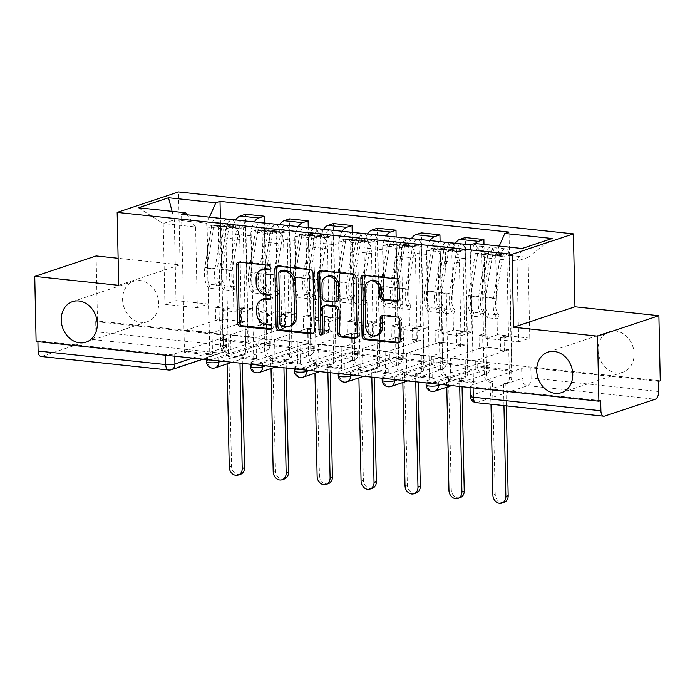 <?xml version="1.0" encoding="UTF-8"?>
<svg xmlns="http://www.w3.org/2000/svg" width="695" height="695" viewBox="0 0 695 695"><rect width="100%" height="100%" fill="white"/><g stroke="black" fill="none" stroke-linecap="round" stroke-linejoin="round"><path stroke-width="0.52" stroke-dasharray="3.48 2.61" d="M269.929 269.121L270.268 269.165A2.294 1.894 -108.4 0 0 270.173 264.665L240.8 261.546A3.275 2.702 -108.4 0 0 239.827 261.65A3.275 2.702 -108.4 0 0 239.002 262.145L240.8 261.546M271.18 328.831L271.519 328.865A2.294 1.894 -108.4 0 0 271.424 324.374L267.618 323.966L265.829 324.565M270.555 298.98L270.894 299.015A2.294 1.894 -108.4 0 0 270.798 294.515L266.993 294.115L265.212 294.715M598.056 350.028A21.363 17.627 -108.4 0 0 622.833 372.207A21.363 17.627 -108.4 0 0 634.109 353.859A21.363 17.627 -108.4 0 0 609.333 331.68A21.363 17.627 -108.4 0 0 598.056 350.028M122.598 299.554A21.363 17.627 -108.4 0 0 147.375 321.724A21.363 17.627 -108.4 0 0 158.651 303.376A21.363 17.627 -108.4 0 0 133.866 281.197A21.363 17.627 -108.4 0 0 122.598 299.554M488.976 364.953L438.354 381.824A6.672 1.329 178.8 0 1 430.874 382.537A6.672 1.329 178.8 0 1 426.052 381.364A6.672 1.329 178.8 0 1 427.086 380.625L477.708 363.754A6.672 1.329 178.8 0 1 486.926 363.164A6.672 1.329 178.8 0 1 490.018 364.215A6.672 1.329 178.8 0 1 488.976 364.953L489.054 368.55A6.672 1.329 -1.2 0 0 490.097 367.811A6.672 1.329 -1.2 0 0 486.995 366.76A6.672 1.329 -1.2 0 0 477.786 367.351L427.164 384.222A6.672 1.329 -1.2 0 0 426.122 384.961M445.035 360.288L394.413 377.159A6.672 1.329 178.8 0 1 386.933 377.871A6.672 1.329 178.8 0 1 382.111 376.699A6.672 1.329 178.8 0 1 383.145 375.96L433.767 359.089A6.672 1.329 178.8 0 1 442.984 358.498A6.672 1.329 178.8 0 1 446.077 359.55A6.672 1.329 178.8 0 1 445.035 360.288L445.113 363.885A6.672 1.329 -1.2 0 0 446.155 363.146A6.672 1.329 -1.2 0 0 443.054 362.095A6.672 1.329 -1.2 0 0 433.845 362.686L383.223 379.557A6.672 1.329 -1.2 0 0 382.181 380.295M401.093 355.623L350.471 372.494A6.672 1.329 178.8 0 1 342.991 373.206A6.672 1.329 178.8 0 1 338.17 372.034A6.672 1.329 178.8 0 1 339.203 371.295L389.834 354.424A6.672 1.329 178.8 0 1 399.043 353.833A6.672 1.329 178.8 0 1 402.136 354.884A6.672 1.329 178.8 0 1 401.093 355.623L401.171 359.219A6.672 1.329 -1.2 0 0 402.214 358.481A6.672 1.329 -1.2 0 0 399.121 357.43A6.672 1.329 -1.2 0 0 389.904 358.021L339.282 374.892A6.672 1.329 -1.2 0 0 338.239 375.63M357.161 350.958L306.53 367.829A6.672 1.329 178.8 0 1 299.05 368.541A6.672 1.329 178.8 0 1 294.228 367.368A6.672 1.329 178.8 0 1 295.262 366.63L345.893 349.759A6.672 1.329 178.8 0 1 355.102 349.168A6.672 1.329 178.8 0 1 358.194 350.219A6.672 1.329 178.8 0 1 357.161 350.958L357.23 354.554A6.672 1.329 -1.2 0 0 358.272 353.816A6.672 1.329 -1.2 0 0 355.18 352.765A6.672 1.329 -1.2 0 0 345.962 353.355L295.34 370.227A6.672 1.329 -1.2 0 0 294.298 370.965M313.219 346.292L262.588 363.164A6.672 1.329 178.8 0 1 255.108 363.876A6.672 1.329 178.8 0 1 250.287 362.703A6.672 1.329 178.8 0 1 251.329 361.965L301.951 345.094A6.672 1.329 178.8 0 1 311.16 344.503A6.672 1.329 178.8 0 1 314.253 345.554A6.672 1.329 178.8 0 1 313.219 346.292L313.289 349.889A6.672 1.329 -1.2 0 0 314.331 349.151A6.672 1.329 -1.2 0 0 311.238 348.099A6.672 1.329 -1.2 0 0 302.021 348.69L251.399 365.561A6.672 1.329 -1.2 0 0 250.356 366.3M269.278 341.627L218.647 358.498A6.672 1.329 178.8 0 1 211.167 359.211A6.672 1.329 178.8 0 1 206.346 358.038A6.672 1.329 178.8 0 1 207.388 357.299L258.01 340.428A6.672 1.329 178.8 0 1 267.219 339.838A6.672 1.329 178.8 0 1 270.312 340.889A6.672 1.329 178.8 0 1 269.278 341.627L269.347 345.224A6.672 1.329 -1.2 0 0 270.39 344.485A6.672 1.329 -1.2 0 0 267.297 343.434A6.672 1.329 -1.2 0 0 258.08 344.025L207.458 360.896A6.672 1.329 -1.2 0 0 206.424 361.635M658.46 381.373L530.867 367.829A6.672 1.329 -1.2 0 0 521.65 368.419L471.028 385.291L471.245 395.429A6.672 1.329 -1.2 0 0 470.202 396.167M96.11 255.951L97.474 321.029L660.25 380.782M118.689 285.315L180.048 264.865L118.124 258.288M180.048 264.865L178.519 191.942M36.114 341.471L37.904 340.88L165.497 354.424A6.672 1.329 -1.2 0 0 174.714 353.833L225.336 336.962L225.545 347.1A6.672 1.329 -1.2 0 0 226.587 346.362A6.672 1.329 -1.2 0 0 223.495 345.311L95.893 331.758A6.672 3.527 -83.9 0 1 92.452 339.49L41.83 356.361A6.672 3.527 -83.9 0 1 40.988 356.466M37.904 340.88L37.921 341.671M95.893 331.758L95.684 321.62L97.474 321.029M235.701 219.941A15.351 8.123 96.1 0 0 232.217 233.807L233.746 306.738L222.652 310.43L221.123 237.508A15.351 8.123 96.1 0 0 214.52 224.98A15.351 8.123 96.1 0 0 212.583 225.206L207.127 227.022L225.719 228.994L231.174 227.178A15.351 8.123 -83.9 0 1 233.112 226.952A15.351 8.123 -83.9 0 1 239.714 239.48L241.243 312.403L252.337 308.71L250.808 235.787A15.351 8.123 -83.9 0 1 254.292 221.913M248.263 342.07L245.578 342.965L220.228 340.272L222.913 339.377L248.263 342.07L245.587 214.208M245.578 342.965L245.135 321.707L212.045 332.74L186.694 330.047L187.137 351.296L212.488 353.99L212.045 332.74M212.488 353.99L209.803 354.884L207.127 227.022M228.394 356.856L231.079 355.962L256.429 358.655L253.744 359.55L228.394 356.856L225.719 228.994M231.079 355.962L230.636 334.712L263.726 323.679L289.077 326.372L289.52 347.63L264.169 344.937L263.726 323.679M264.169 344.937L266.854 344.042L264.317 222.982M279.642 224.607A15.351 8.123 96.1 0 0 276.158 238.472L277.687 311.403L266.593 315.096L265.064 242.173A15.351 8.123 96.1 0 0 258.462 229.645A15.351 8.123 96.1 0 0 256.524 229.871L251.069 231.687L269.66 233.668L275.116 231.843A15.351 8.123 -83.9 0 1 277.053 231.617A15.351 8.123 -83.9 0 1 283.656 244.145L285.185 317.068L296.279 313.376L294.75 240.453A15.351 8.123 -83.9 0 1 298.233 226.579M266.854 344.042L292.204 346.736L289.528 218.873M292.204 346.736L289.52 347.63M256.429 358.655L255.986 337.405L289.077 326.372M253.744 359.55L251.069 231.687M272.336 361.522L275.02 360.627L300.37 363.32L297.686 364.215L272.336 361.522L269.66 233.668M275.02 360.627L274.577 339.377L307.668 328.344L333.018 331.037L333.461 352.296L308.111 349.602L307.668 328.344M308.111 349.602L310.795 348.708L308.259 227.647M323.583 229.272A15.351 8.123 96.1 0 0 320.1 243.137L321.629 316.069L310.535 319.761L309.006 246.838A15.351 8.123 96.1 0 0 302.403 234.311A15.351 8.123 96.1 0 0 300.466 234.536L295.01 236.352L313.601 238.333L319.057 236.509A15.351 8.123 -83.9 0 1 320.986 236.283A15.351 8.123 -83.9 0 1 327.597 248.81L329.126 321.733L340.22 318.041L338.691 245.118A15.351 8.123 -83.9 0 1 342.175 231.244M310.795 348.708L336.145 351.401L333.47 223.538M336.145 351.401L333.461 352.296M300.37 363.32L299.927 342.07L333.018 331.037M297.686 364.215L295.01 236.352M316.277 366.187L318.962 365.292L344.312 367.985L341.627 368.88L316.277 366.187L313.601 238.333M318.962 365.292L318.519 344.042L351.609 333.009L376.959 335.702L377.402 356.961L352.052 354.268L351.609 333.009M352.052 354.268L354.737 353.373L352.2 232.312M367.525 233.937A15.351 8.123 96.1 0 0 364.041 247.802L365.57 320.734L354.476 324.426L352.947 251.503A15.351 8.123 96.1 0 0 346.345 238.976A15.351 8.123 96.1 0 0 344.407 239.202L338.952 241.017L357.543 242.998L362.998 241.174A15.351 8.123 -83.9 0 1 364.927 240.948A15.351 8.123 -83.9 0 1 371.538 253.475L373.067 326.398L384.153 322.706L382.632 249.783A15.351 8.123 -83.9 0 1 386.116 235.909M354.737 353.373L380.087 356.066L377.411 228.203M380.087 356.066L377.402 356.961M344.312 367.985L343.869 346.736L376.959 335.702M341.627 368.88L338.952 241.017M360.219 370.852L362.903 369.966L388.253 372.65L385.569 373.545L360.219 370.852L357.543 242.998M362.903 369.966L362.451 348.708L395.551 337.674L420.901 340.368L421.344 361.626L395.994 358.933L395.551 337.674M395.994 358.933L398.678 358.038L396.141 236.978M411.466 238.602A15.351 8.123 96.1 0 0 407.982 252.476L409.511 325.399L398.417 329.091L396.888 256.168A15.351 8.123 96.1 0 0 390.277 243.641A15.351 8.123 96.1 0 0 388.349 243.867L382.893 245.683L401.475 247.663L406.94 245.839A15.351 8.123 -83.9 0 1 408.868 245.622A15.351 8.123 -83.9 0 1 415.48 258.14L417.009 331.063L428.094 327.371L426.574 254.448A15.351 8.123 -83.9 0 1 430.057 240.574M398.678 358.038L424.028 360.731L421.352 232.868M424.028 360.731L421.344 361.626M388.253 372.65L387.81 351.401L420.901 340.368M385.569 373.545L382.893 245.683M404.16 375.517L406.844 374.631L432.194 377.315L429.51 378.21L404.16 375.517L401.475 247.663M406.844 374.631L406.393 353.373L439.492 342.34L464.842 345.033L465.285 366.291L439.935 363.598L439.492 342.34M439.935 363.598L442.619 362.703L440.083 241.643M455.407 243.267A15.351 8.123 96.1 0 0 451.924 257.141L453.444 330.064L442.359 333.756L440.83 260.834A15.351 8.123 96.1 0 0 434.219 248.306A15.351 8.123 96.1 0 0 432.29 248.532L426.834 250.348L445.417 252.328L450.873 250.504A15.351 8.123 -83.9 0 1 452.81 250.287A15.351 8.123 -83.9 0 1 459.421 262.806L460.95 335.728L472.035 332.036L470.515 259.113A15.351 8.123 -83.9 0 1 475.284 243.537M442.619 362.703L467.97 365.396L465.294 237.534M467.97 365.396L465.285 366.291M432.194 377.315L431.743 356.066L464.842 345.033M429.51 378.21L426.834 250.348M448.101 380.182L450.786 379.296L476.136 381.981L473.451 382.876L448.101 380.182L445.417 252.328M450.786 379.296L450.334 358.038L483.433 347.005L508.783 349.698L509.226 370.956L483.876 368.263L483.433 347.005M483.876 368.263L486.561 367.368L483.981 244.458M442.359 333.756L460.95 335.728M398.417 329.091L417.009 331.063M354.476 324.426L373.067 326.398M310.535 319.761L329.126 321.733M266.593 315.096L285.185 317.068M222.652 310.43L241.243 312.403M472.035 332.036L453.444 330.064M428.094 327.371L409.511 325.399M384.153 322.706L365.57 320.734M340.22 318.041L321.629 316.069M296.279 313.376L277.687 311.403M252.337 308.71L233.746 306.738M208.396 304.045L176 300.605L164.915 304.297L163.221 223.529L195.608 226.97L197.302 307.737L208.396 304.045L206.702 223.269L174.306 219.828L163.221 223.529L138.444 207.77M164.915 304.297L197.302 307.737M176 300.605L174.306 219.828L172.073 211.341M486.3 338.422L518.687 341.862L517.002 261.085L528.087 257.393L495.7 253.953L497.385 334.729L486.3 338.422L484.606 257.654L517.002 261.085L522.084 248.506M518.687 341.862L529.781 338.17L528.087 257.393L552.134 238.489M529.781 338.17L497.385 334.729M209.421 217.153L206.702 223.269M195.608 226.97L187.155 214.79M209.803 354.884L184.453 352.191L181.56 214.199M184.453 352.191L187.137 351.296M220.228 340.272L219.785 319.014L186.694 330.047M222.913 339.377L220.376 218.317M486.561 367.368L511.911 370.061L509.018 232.061M473.451 382.876L470.558 244.883M219.785 319.014L245.135 321.707M495.7 253.953L499.201 246.073M511.911 370.061L509.226 370.956M476.136 381.981L475.684 360.731L508.783 349.698M474.763 243.476L484.606 257.654M600.68 400.633L473.086 387.08A6.672 1.329 178.8 0 1 469.985 386.029A6.672 1.329 178.8 0 1 471.028 385.291M95.684 321.62L223.277 335.172A6.672 1.329 178.8 0 1 226.37 336.224A6.672 1.329 178.8 0 1 225.336 336.962M255.986 337.405L230.636 334.712M299.927 342.07L274.577 339.377M343.869 346.736L318.519 344.042M387.81 351.401L362.451 348.708M431.743 356.066L406.393 353.373M475.684 360.731L450.334 358.038M263.37 269.087A10.486 8.653 -108.4 0 0 257.836 278.087L256.047 278.686M266.993 294.115A10.486 8.653 -108.4 0 1 257.932 282.9L257.836 278.087M263.996 298.937A10.486 8.653 -108.4 0 0 258.462 307.937L256.672 308.537M267.618 323.966A10.486 8.653 -108.4 0 1 258.557 312.759L258.462 307.937M313.341 333.305A3.275 2.702 -108.4 0 0 314.305 333.2A3.275 2.702 -108.4 0 0 316.034 330.386L314.826 272.614A3.275 2.702 -108.4 0 0 311.994 269.104L279.364 265.646A3.275 2.702 -108.4 0 0 278.4 265.742A3.275 2.702 -108.4 0 0 277.566 266.237L279.364 265.646M281.822 270.529A2.294 1.894 -108.4 0 0 280.615 272.501L278.825 273.1M290.762 325.773A10.486 8.653 -108.4 0 1 287.669 326.094L283.656 325.668A2.294 1.894 -108.4 0 1 281.675 323.218L280.615 272.501M322.358 270.207L320.569 270.807A3.275 2.702 -108.4 0 1 321.394 270.312A3.275 2.702 -108.4 0 1 322.358 270.207L354.98 273.674L353.19 274.264M356.335 337.866A3.275 2.702 -108.4 0 0 357.299 337.77A3.275 2.702 -108.4 0 0 359.028 334.955L357.812 277.175A3.275 2.702 -108.4 0 0 354.98 273.674M325.981 305.07A3.275 2.702 -108.4 0 0 324.252 307.876L324.765 332.271L322.975 332.87M322.558 334.252A2.294 1.894 -108.4 0 0 324.765 332.271M328.37 276.037A8.766 7.228 -108.4 0 0 323.74 283.569L321.95 284.159M337.084 301.352A3.275 2.702 -108.4 0 1 336.119 301.456L326.858 300.475A3.275 2.702 -108.4 0 1 324.026 296.965L323.74 283.569M371.356 280.441A8.766 7.228 -108.4 0 0 366.734 287.973L364.945 288.564M377.698 335.103A8.766 7.228 -108.4 0 1 367.525 326.007L366.734 287.973M384.813 314.948A3.275 2.702 -108.4 0 0 383.849 315.052A3.275 2.702 -108.4 0 0 383.014 315.547L384.813 314.948L398.774 316.434L396.984 317.033M399.33 342.435A3.275 2.702 -108.4 0 0 400.285 342.331A3.275 2.702 -108.4 0 0 402.014 339.516L401.606 319.935A3.275 2.702 -108.4 0 0 398.774 316.434M365.353 274.768A3.275 2.702 -108.4 0 0 364.38 274.873A3.275 2.702 -108.4 0 0 363.555 275.368L365.353 274.768L397.974 278.235L396.185 278.834M398.461 300.865A3.275 2.702 -108.4 0 0 399.416 300.761A3.275 2.702 -108.4 0 0 401.145 297.947L400.807 281.736A3.275 2.702 -108.4 0 0 397.974 278.235M223.764 319.361L220.107 318.97L215.632 320.464L219.299 320.847L223.764 319.361L223.495 306.278L219.828 305.887L218.152 225.771A4.005 2.12 96.1 0 0 216.432 222.504A4.005 2.12 96.1 0 0 213.956 225.849L224.094 226.926A4.005 2.12 -83.9 0 1 226.57 223.582A4.005 2.12 -83.9 0 1 228.29 226.848L233.086 227.361A4.005 2.12 -83.9 0 0 231.357 224.094A4.005 2.12 -83.9 0 0 228.881 227.439L222.026 269.669A15.69 8.297 -83.9 0 0 225.084 285.94L235.223 287.018L233.85 290.831A20.025 10.59 -83.9 0 1 229.941 270.06L236.804 227.821A8.34 4.413 -83.9 0 1 241.956 220.854A8.34 4.413 -83.9 0 1 245.543 227.656L248.089 348.977A6.672 5.508 71.6 0 1 244.562 354.719A6.672 5.508 71.6 0 1 242.59 354.919L240.27 355.701A6.672 5.508 -108.4 0 0 242.242 355.493A6.672 5.508 -108.4 0 0 245.761 349.759L245.17 321.637L241.513 321.246L237.038 322.732L240.705 323.123L240.427 310.04L244.901 308.554L241.235 308.163L241.513 321.246M245.17 321.637L240.705 323.123M244.901 308.554L243.224 228.438A4.005 2.12 96.1 0 0 241.495 225.171A4.005 2.12 96.1 0 0 239.028 228.516L232.165 270.746A15.69 8.297 96.1 0 0 235.223 287.018M225.084 285.94L223.703 289.754L233.85 290.831M223.703 289.754A20.025 10.59 -83.9 0 1 219.802 268.982L226.666 226.744A8.34 4.413 -83.9 0 1 231.817 219.776A8.34 4.413 -83.9 0 1 235.405 226.579L245.543 227.656M220.107 318.97L220.697 347.092A6.672 5.508 -108.4 0 0 226.466 354.233L227.091 363.867M240.001 363.12L239.844 355.658M224.094 226.926L217.24 269.165A15.69 8.297 -83.9 0 0 220.298 285.437L218.916 289.25A20.025 10.59 -83.9 0 1 215.016 268.47L221.87 226.24A8.34 4.413 -83.9 0 1 227.03 219.264A8.34 4.413 -83.9 0 1 230.618 226.075L235.405 226.579L233.086 227.361L243.224 228.438M213.956 225.849L207.093 268.088A15.69 8.297 96.1 0 0 210.151 284.359L220.298 285.437M210.151 284.359L208.778 288.173L218.916 289.25M208.778 288.173A20.025 10.59 -83.9 0 1 204.877 267.393L211.732 225.163A8.34 4.413 -83.9 0 1 216.883 218.195A8.34 4.413 -83.9 0 1 220.48 224.998L223.017 346.318L220.697 347.092M242.173 354.876L242.346 363.372M240.479 474.294A7.68 6.333 71.6 0 1 231.574 466.319L228.794 353.46A6.672 5.508 71.6 0 1 223.017 346.318M219.299 320.847L219.021 307.772L215.363 307.381L215.632 320.464M215.363 307.381L219.828 305.887M219.021 307.772L223.495 306.278M240.427 310.04L236.769 309.657L241.235 308.163M236.769 309.657L237.038 322.732M218.152 225.771L228.29 226.848L230.618 226.075L220.48 224.998M229.211 353.503L226.891 354.276M267.705 324.026L264.048 323.635L259.574 325.13L263.231 325.512L267.705 324.026L267.436 310.943L263.77 310.552L262.093 230.436A4.005 2.12 96.1 0 0 260.373 227.169A4.005 2.12 96.1 0 0 257.897 230.514L268.035 231.591A4.005 2.12 -83.9 0 1 270.511 228.247A4.005 2.12 -83.9 0 1 272.232 231.513L277.018 232.026A4.005 2.12 -83.9 0 0 275.298 228.759A4.005 2.12 -83.9 0 0 272.822 232.104L265.968 274.334A15.69 8.297 -83.9 0 0 269.026 290.606L279.164 291.683L277.791 295.497A20.025 10.59 -83.9 0 1 273.882 274.725L280.745 232.486A8.34 4.413 -83.9 0 1 285.897 225.519A8.34 4.413 -83.9 0 1 289.485 232.321L292.03 353.642A6.672 5.508 71.6 0 1 288.503 359.385A6.672 5.508 71.6 0 1 286.531 359.584L284.212 360.366A6.672 5.508 -108.4 0 0 286.184 360.158A6.672 5.508 -108.4 0 0 289.702 354.424L289.111 326.303L285.454 325.912L280.98 327.397L284.646 327.788L284.368 314.705L288.842 313.219L285.176 312.828L285.454 325.912M289.111 326.303L284.646 327.788M288.842 313.219L287.165 233.103A4.005 2.12 96.1 0 0 285.437 229.837A4.005 2.12 96.1 0 0 282.969 233.181L276.106 275.411A15.69 8.297 96.1 0 0 279.164 291.683M269.026 290.606L267.644 294.419L277.791 295.497M267.644 294.419A20.025 10.59 -83.9 0 1 263.744 273.648L270.607 231.409A8.34 4.413 -83.9 0 1 275.759 224.442A8.34 4.413 -83.9 0 1 279.347 231.253L289.485 232.321M264.048 323.635L264.639 351.757A6.672 5.508 -108.4 0 0 270.407 358.898L271.033 368.532M283.942 367.785L283.786 360.323M268.035 231.591L261.181 273.83A15.69 8.297 -83.9 0 0 264.239 290.102L262.858 293.916A20.025 10.59 -83.9 0 1 258.957 273.135L265.811 230.905A8.34 4.413 -83.9 0 1 270.972 223.929A8.34 4.413 -83.9 0 1 274.56 230.74L279.347 231.253L277.018 232.026L287.165 233.103M257.897 230.514L251.034 272.753A15.69 8.297 96.1 0 0 254.092 289.024L264.239 290.102M254.092 289.024L252.719 292.838L262.858 293.916M252.719 292.838A20.025 10.59 -83.9 0 1 248.819 272.058L255.673 229.828A8.34 4.413 -83.9 0 1 260.825 222.86A8.34 4.413 -83.9 0 1 264.421 229.663L266.958 350.984L264.639 351.757M286.114 359.541L286.288 368.037M284.42 478.959A7.68 6.333 71.6 0 1 275.515 470.984L272.727 358.125A6.672 5.508 71.6 0 1 266.958 350.984M263.231 325.512L262.962 312.437L259.296 312.046L259.574 325.13M259.296 312.046L263.77 310.552M262.962 312.437L267.436 310.943M284.368 314.705L280.711 314.322L285.176 312.828M280.711 314.322L280.98 327.397M262.093 230.436L272.232 231.513L274.56 230.74L264.421 229.663M273.152 358.168L270.824 358.941M311.647 328.692L307.989 328.301L303.515 329.795L307.173 330.177L311.647 328.692L311.377 315.608L307.711 315.217L306.035 235.101A4.005 2.12 96.1 0 0 304.314 231.835A4.005 2.12 96.1 0 0 301.839 235.179L311.977 236.257A4.005 2.12 -83.9 0 1 314.453 232.912A4.005 2.12 -83.9 0 1 316.173 236.178L320.96 236.691A4.005 2.12 -83.9 0 0 319.24 233.424A4.005 2.12 -83.9 0 0 316.764 236.769L309.909 278.999A15.69 8.297 -83.9 0 0 312.967 295.271L323.106 296.348L321.733 300.162A20.025 10.59 -83.9 0 1 317.823 279.39L324.687 237.151A8.34 4.413 -83.9 0 1 329.838 230.184A8.34 4.413 -83.9 0 1 333.426 236.986L335.972 358.316A6.672 5.508 71.6 0 1 332.445 364.05A6.672 5.508 71.6 0 1 330.472 364.258L328.144 365.031A6.672 5.508 -108.4 0 0 330.125 364.823A6.672 5.508 -108.4 0 0 333.643 359.089L333.053 330.968L329.395 330.577L324.921 332.062L328.587 332.453L328.309 319.37L332.783 317.884L329.117 317.493L329.395 330.577M333.053 330.968L328.587 332.453M332.783 317.884L331.107 237.768A4.005 2.12 96.1 0 0 329.378 234.502A4.005 2.12 96.1 0 0 326.902 237.846L320.048 280.076A15.69 8.297 96.1 0 0 323.106 296.348M312.967 295.271L311.586 299.085L321.733 300.162M311.586 299.085A20.025 10.59 -83.9 0 1 307.685 278.313L314.548 236.074A8.34 4.413 -83.9 0 1 319.7 229.107A8.34 4.413 -83.9 0 1 323.288 235.918L333.426 236.986M307.989 328.301L308.58 356.422A6.672 5.508 -108.4 0 0 314.349 363.563L314.965 373.198M327.884 372.451L327.727 364.988M311.977 236.257L305.122 278.495A15.69 8.297 -83.9 0 0 308.18 294.767L306.799 298.581A20.025 10.59 -83.9 0 1 302.898 277.8L309.753 235.57A8.34 4.413 -83.9 0 1 314.913 228.603A8.34 4.413 -83.9 0 1 318.501 235.405L323.288 235.918L320.96 236.691L331.107 237.768M301.839 235.179L294.975 277.418A15.69 8.297 96.1 0 0 298.033 293.69L308.18 294.767M298.033 293.69L296.661 297.503L306.799 298.581M296.661 297.503A20.025 10.59 -83.9 0 1 292.76 276.723L299.615 234.493A8.34 4.413 -83.9 0 1 304.766 227.526A8.34 4.413 -83.9 0 1 308.363 234.328L310.9 355.649L308.58 356.422M330.047 364.206L330.229 372.702M328.361 483.624A7.68 6.333 71.6 0 1 319.457 475.649L316.668 362.79A6.672 5.508 71.6 0 1 310.9 355.649M307.173 330.177L306.903 317.102L303.237 316.712L303.515 329.795M303.237 316.712L307.711 315.217M306.903 317.102L311.377 315.608M328.309 319.37L324.652 318.988L329.117 317.493M324.652 318.988L324.921 332.062M306.035 235.101L316.173 236.178L318.501 235.405L308.363 234.328M317.094 362.833L314.765 363.607M355.588 333.357L351.931 332.966L347.457 334.46L351.114 334.842L355.588 333.357L355.319 320.273L351.653 319.891L349.976 239.766A4.005 2.12 96.1 0 0 348.256 236.5A4.005 2.12 96.1 0 0 345.78 239.844L355.918 240.922A4.005 2.12 -83.9 0 1 358.394 237.577A4.005 2.12 -83.9 0 1 360.114 240.844L364.901 241.356A4.005 2.12 -83.9 0 0 363.181 238.09A4.005 2.12 -83.9 0 0 360.705 241.434L353.851 283.664A15.69 8.297 -83.9 0 0 356.909 299.936L367.047 301.013L365.674 304.827A20.025 10.59 -83.9 0 1 361.765 284.055L368.628 241.817A8.34 4.413 -83.9 0 1 373.78 234.849A8.34 4.413 -83.9 0 1 377.368 241.652L379.913 362.981A6.672 5.508 71.6 0 1 376.386 368.715A6.672 5.508 71.6 0 1 374.414 368.923L372.086 369.697A6.672 5.508 -108.4 0 0 374.066 369.488A6.672 5.508 -108.4 0 0 377.585 363.754L376.994 335.633L373.337 335.242L368.863 336.728L372.52 337.118L372.251 324.035L376.725 322.549L373.059 322.159L373.337 335.242M376.994 335.633L372.52 337.118M376.725 322.549L375.048 242.433A4.005 2.12 96.1 0 0 373.319 239.167A4.005 2.12 96.1 0 0 370.843 242.512L363.989 284.741A15.69 8.297 96.1 0 0 367.047 301.013M356.909 299.936L355.527 303.75L365.674 304.827M355.527 303.75A20.025 10.59 -83.9 0 1 351.627 282.978L358.481 240.739A8.34 4.413 -83.9 0 1 363.641 233.772A8.34 4.413 -83.9 0 1 367.229 240.583L377.368 241.652M351.931 332.966L352.513 361.087A6.672 5.508 -108.4 0 0 358.29 368.228L358.907 377.863M371.825 377.116L371.669 369.653M355.918 240.922L349.055 283.16A15.69 8.297 -83.9 0 0 352.113 299.432L350.74 303.246A20.025 10.59 -83.9 0 1 346.84 282.465L353.694 240.235A8.34 4.413 -83.9 0 1 358.846 233.268A8.34 4.413 -83.9 0 1 362.442 240.07L367.229 240.583L364.901 241.356L375.048 242.433M345.78 239.844L338.917 282.083A15.69 8.297 96.1 0 0 341.975 298.355L352.113 299.432M341.975 298.355L340.602 302.169L350.74 303.246M340.602 302.169A20.025 10.59 -83.9 0 1 336.693 281.388L343.556 239.158A8.34 4.413 -83.9 0 1 348.708 232.191A8.34 4.413 -83.9 0 1 352.304 238.993L354.841 360.314L352.513 361.087M373.988 368.871L374.171 377.368M372.303 488.29A7.68 6.333 71.6 0 1 363.398 480.315L360.609 367.455A6.672 5.508 71.6 0 1 354.841 360.314M351.114 334.842L350.845 321.768L347.179 321.377L347.457 334.46M347.179 321.377L351.653 319.891M350.845 321.768L355.319 320.273M372.251 324.035L368.585 323.653L373.059 322.159M368.585 323.653L368.863 336.728M349.976 239.766L360.114 240.844L362.442 240.07L352.304 238.993M361.035 367.499L358.707 368.272M399.529 338.022L395.872 337.631L391.398 339.125L395.055 339.516L399.529 338.022L399.26 324.939L395.594 324.556L393.917 244.432A4.005 2.12 96.1 0 0 392.189 241.165A4.005 2.12 96.1 0 0 389.721 244.51L399.86 245.587A4.005 2.12 -83.9 0 1 402.336 242.242A4.005 2.12 -83.9 0 1 404.056 245.509L408.842 246.021A4.005 2.12 -83.9 0 0 407.122 242.755A4.005 2.12 -83.9 0 0 404.646 246.099L397.792 288.329A15.69 8.297 -83.9 0 0 400.85 304.601L410.988 305.678L409.607 309.492A20.025 10.59 -83.9 0 1 405.706 288.72L412.569 246.482A8.34 4.413 -83.9 0 1 417.721 239.514A8.34 4.413 -83.9 0 1 421.309 246.325L423.854 367.646A6.672 5.508 71.6 0 1 420.327 373.38A6.672 5.508 71.6 0 1 418.355 373.589L416.027 374.362A6.672 5.508 -108.4 0 0 417.999 374.153A6.672 5.508 -108.4 0 0 421.526 368.419L420.935 340.298L417.278 339.907L412.804 341.393L416.461 341.784L416.192 328.7L420.666 327.215L417 326.824L417.278 339.907M420.935 340.298L416.461 341.784M420.666 327.215L418.981 247.099A4.005 2.12 96.1 0 0 417.261 243.832A4.005 2.12 96.1 0 0 414.785 247.177L407.93 289.407A15.69 8.297 96.1 0 0 410.988 305.678M400.85 304.601L399.469 308.415L409.607 309.492M399.469 308.415A20.025 10.59 -83.9 0 1 395.568 287.643L402.422 245.405A8.34 4.413 -83.9 0 1 407.583 238.437A8.34 4.413 -83.9 0 1 411.171 245.248L421.309 246.325M395.872 337.631L396.454 365.752A6.672 5.508 -108.4 0 0 402.231 372.894L402.848 382.528M415.766 381.781L415.61 374.318M399.86 245.587L392.996 287.826A15.69 8.297 -83.9 0 0 396.054 304.097L394.682 307.911A20.025 10.59 -83.9 0 1 390.781 287.131L397.636 244.901A8.34 4.413 -83.9 0 1 402.787 237.933A8.34 4.413 -83.9 0 1 406.384 244.736L411.171 245.248L408.842 246.021L418.981 247.099M389.721 244.51L382.858 286.748A15.69 8.297 96.1 0 0 385.916 303.02L396.054 304.097M385.916 303.02L384.543 306.834L394.682 307.911M384.543 306.834A20.025 10.59 -83.9 0 1 380.634 286.053L387.497 243.823A8.34 4.413 -83.9 0 1 392.649 236.856A8.34 4.413 -83.9 0 1 396.246 243.658L398.782 364.979L396.454 365.752M417.93 373.536L418.112 382.033M416.244 492.955A7.68 6.333 71.6 0 1 407.339 484.98L404.551 372.12A6.672 5.508 71.6 0 1 398.782 364.979M395.055 339.516L394.786 326.433L391.12 326.042L391.398 339.125M391.12 326.042L395.594 324.556M394.786 326.433L399.26 324.939M416.192 328.7L412.526 328.318L417 326.824M412.526 328.318L412.804 341.393M393.917 244.432L404.056 245.509L406.384 244.736L396.246 243.658M404.977 372.164L402.648 372.937M443.471 342.687L439.813 342.296L435.339 343.79L438.997 344.181L443.471 342.687L443.193 329.604L439.535 329.221L437.859 249.097A4.005 2.12 96.1 0 0 436.13 245.83A4.005 2.12 96.1 0 0 433.663 249.175L443.801 250.252A4.005 2.12 -83.9 0 1 446.277 246.907A4.005 2.12 -83.9 0 1 447.997 250.174L452.784 250.686A4.005 2.12 -83.9 0 0 451.064 247.42A4.005 2.12 -83.9 0 0 448.588 250.765L441.725 292.995A15.69 8.297 -83.9 0 0 444.791 309.266L454.93 310.344L453.548 314.157A20.025 10.59 -83.9 0 1 449.648 293.386L456.511 251.147A8.34 4.413 -83.9 0 1 461.662 244.18A8.34 4.413 -83.9 0 1 465.25 250.991L467.796 372.312A6.672 5.508 71.6 0 1 464.269 378.045A6.672 5.508 71.6 0 1 462.297 378.254L459.968 379.027A6.672 5.508 -108.4 0 0 461.94 378.818A6.672 5.508 -108.4 0 0 465.468 373.085L464.877 344.963L461.219 344.572L456.745 346.058L460.403 346.449L460.133 333.365L464.607 331.88L460.941 331.489L461.219 344.572M464.877 344.963L460.403 346.449M464.607 331.88L462.922 251.764A4.005 2.12 96.1 0 0 461.202 248.497A4.005 2.12 96.1 0 0 458.726 251.842L451.872 294.072A15.69 8.297 96.1 0 0 454.93 310.344M444.791 309.266L443.41 313.08L453.548 314.157M443.41 313.08A20.025 10.59 -83.9 0 1 439.509 292.308L446.364 250.078A8.34 4.413 -83.9 0 1 451.515 243.102A8.34 4.413 -83.9 0 1 455.112 249.913L465.25 250.991M439.813 342.296L440.395 370.418A6.672 5.508 -108.4 0 0 446.173 377.559L446.789 387.193M459.708 386.446L459.551 378.983M443.801 250.252L436.938 292.491A15.69 8.297 -83.9 0 0 439.996 308.762L438.623 312.576A20.025 10.59 -83.9 0 1 434.722 291.796L441.577 249.566A8.34 4.413 -83.9 0 1 446.729 242.598A8.34 4.413 -83.9 0 1 450.325 249.401L455.112 249.913L452.784 250.686L462.922 251.764M433.663 249.175L426.799 291.413A15.69 8.297 96.1 0 0 429.858 307.685L439.996 308.762M429.858 307.685L428.485 311.499L438.623 312.576M428.485 311.499A20.025 10.59 -83.9 0 1 424.576 290.719L431.439 248.489A8.34 4.413 -83.9 0 1 436.59 241.521A8.34 4.413 -83.9 0 1 440.178 248.323L442.724 369.644L440.395 370.418M461.871 378.202L462.053 386.698M460.186 497.62A7.68 6.333 71.6 0 1 451.281 489.645L448.492 376.786A6.672 5.508 71.6 0 1 442.724 369.644M438.997 344.181L438.727 331.098L435.061 330.707L435.339 343.79M435.061 330.707L439.535 329.221M438.727 331.098L443.193 329.604M460.133 333.365L456.467 332.983L460.941 331.489M456.467 332.983L456.745 346.058M437.859 249.097L447.997 250.174L450.325 249.401L440.178 248.323M448.918 376.829L446.59 377.602M487.412 347.352L483.746 346.961L479.281 348.456L482.938 348.847L487.412 347.352L487.134 334.269L483.477 333.887L481.8 253.762A4.005 2.12 96.1 0 0 480.071 250.495A4.005 2.12 96.1 0 0 477.604 253.84L487.742 254.917A4.005 2.12 -83.9 0 1 490.218 251.573A4.005 2.12 -83.9 0 1 491.938 254.839L496.725 255.352A4.005 2.12 -83.9 0 0 495.005 252.085A4.005 2.12 -83.9 0 0 492.529 255.43L485.666 297.66A15.69 8.297 -83.9 0 0 488.724 313.932L498.871 315.009L497.49 318.823A20.025 10.59 -83.9 0 1 493.589 298.051L500.443 255.812A8.34 4.413 -83.9 0 1 505.604 248.845A8.34 4.413 -83.9 0 1 509.192 255.656L511.737 376.977A6.672 5.508 71.6 0 1 508.21 382.71A6.672 5.508 71.6 0 1 506.238 382.919L503.91 383.692A6.672 5.508 -108.4 0 0 505.882 383.484A6.672 5.508 -108.4 0 0 509.409 377.75L508.818 349.628L505.161 349.238L500.687 350.723L504.344 351.114L504.075 338.031L508.549 336.545L504.883 336.154L505.161 349.238M508.818 349.628L504.344 351.114M508.549 336.545L506.864 256.429A4.005 2.12 96.1 0 0 505.143 253.162A4.005 2.12 96.1 0 0 502.667 256.507L495.813 298.737A15.69 8.297 96.1 0 0 498.871 315.009M488.724 313.932L487.351 317.745L497.49 318.823M487.351 317.745A20.025 10.59 -83.9 0 1 483.451 296.974L490.305 254.744A8.34 4.413 -83.9 0 1 495.457 247.767A8.34 4.413 -83.9 0 1 499.053 254.579L509.192 255.656M483.746 346.961L484.337 375.083A6.672 5.508 -108.4 0 0 490.105 382.224L490.991 404.238M503.953 405.619L503.493 383.649M487.742 254.917L480.879 297.156A15.69 8.297 -83.9 0 0 483.937 313.428L482.565 317.241A20.025 10.59 -83.9 0 1 478.664 296.461L485.518 254.231A8.34 4.413 -83.9 0 1 490.67 247.264A8.34 4.413 -83.9 0 1 494.267 254.066L499.053 254.579L496.725 255.352L506.864 256.429M477.604 253.84L470.741 296.079A15.69 8.297 96.1 0 0 473.799 312.35L483.937 313.428M473.799 312.35L472.426 316.164L482.565 317.241M472.426 316.164A20.025 10.59 -83.9 0 1 468.517 295.384L475.38 253.154A8.34 4.413 -83.9 0 1 480.532 246.186A8.34 4.413 -83.9 0 1 484.12 252.989L486.665 374.31L484.337 375.083M505.812 382.867L506.299 405.863M504.127 502.285A7.68 6.333 71.6 0 1 495.222 494.31L492.434 381.451A6.672 5.508 71.6 0 1 486.665 374.31M482.938 348.847L482.669 335.763L479.003 335.372L479.281 348.456M479.003 335.372L483.477 333.887M482.669 335.763L487.134 334.269M504.075 338.031L500.409 337.648L504.883 336.154M500.409 337.648L500.687 350.723M481.8 253.762L491.938 254.839L494.267 254.066L484.12 252.989M492.859 381.494L490.531 382.267M270.173 264.665L268.383 265.264M271.424 324.374L269.634 324.965M270.798 294.515L269.008 295.114M477.708 363.754L477.786 367.351A6.672 5.508 -108.4 0 0 483.555 374.492A6.672 5.508 71.6 0 0 485.527 374.284A6.672 6.672 0 0 0 490.097 367.811L490.018 364.215M433.767 359.089L433.845 362.686A6.672 5.508 -108.4 0 0 439.614 369.827A6.672 5.508 71.6 0 0 441.594 369.618A6.672 6.672 0 0 0 446.155 363.146L446.077 359.55M389.834 354.424L389.904 358.021A6.672 5.508 -108.4 0 0 395.672 365.162A6.672 5.508 71.6 0 0 397.653 364.953A6.672 6.672 0 0 0 402.214 358.481L402.136 354.884M345.893 349.759L345.962 353.355A6.672 5.508 -108.4 0 0 351.74 360.496A6.672 5.508 71.6 0 0 353.712 360.288A6.672 6.672 0 0 0 358.272 353.816L358.194 350.219M301.951 345.094L302.021 348.69A6.672 5.508 -108.4 0 0 307.798 355.831A6.672 5.508 71.6 0 0 309.77 355.623A6.672 6.672 0 0 0 314.331 349.151L314.253 345.554M258.01 340.428L258.08 344.025A6.672 5.508 -108.4 0 0 263.857 351.166A6.672 5.508 71.6 0 0 265.829 350.958A6.672 6.672 0 0 0 270.39 344.485L270.312 340.889M521.65 368.419L521.867 378.558L471.245 395.429A6.672 5.508 71.6 0 0 477.013 402.57L527.635 385.699L655.229 399.243M604.607 416.114L477.013 402.57A6.672 3.527 -83.9 0 1 476.171 402.666M174.714 353.833L174.758 356.196M192.576 358.09L225.545 347.1A6.672 5.508 -108.4 0 1 222.026 352.834A6.672 6.672 0 0 0 226.587 346.362L226.37 336.224M92.452 339.49L220.046 353.043L169.424 369.914L41.83 356.361M459.421 262.806L440.83 260.834M415.48 258.14L396.888 256.168M371.538 253.475L352.947 251.503M327.597 248.81L309.006 246.838M283.656 244.145L265.064 242.173M239.714 239.48L221.123 237.508M438.354 381.824L438.406 384.187M441.229 384.491L489.054 368.55A6.672 5.508 71.6 0 1 485.527 374.284L451.611 385.586M427.086 380.625L427.164 384.222A6.672 5.508 71.6 0 0 432.933 391.363A6.672 5.508 71.6 0 0 434.905 391.155M394.413 377.159L394.465 379.522M397.288 379.826L445.113 363.885A6.672 5.508 71.6 0 1 441.594 369.618L407.67 380.921M383.145 375.96L383.223 379.557A6.672 5.508 71.6 0 0 388.991 386.698A6.672 5.508 71.6 0 0 390.964 386.49M350.471 372.494L350.523 374.857M353.347 375.161L401.171 359.219A6.672 5.508 71.6 0 1 397.653 364.953L363.728 376.256M339.203 371.295L339.282 374.892A6.672 5.508 71.6 0 0 345.05 382.033A6.672 5.508 71.6 0 0 347.022 381.824M306.53 367.829L306.582 370.192M309.405 370.496L357.23 354.554A6.672 5.508 71.6 0 1 353.712 360.288L319.787 371.59M295.262 366.63L295.34 370.227A6.672 5.508 71.6 0 0 301.109 377.368A6.672 5.508 71.6 0 0 303.081 377.159M262.588 363.164L262.64 365.527M265.473 365.831L313.289 349.889A6.672 5.508 71.6 0 1 309.77 355.623L275.846 366.925M251.329 361.965L251.399 365.561A6.672 5.508 71.6 0 0 257.167 372.702A6.672 5.508 71.6 0 0 259.148 372.494M218.647 358.498L218.699 360.861M221.531 361.165L269.347 345.224A6.672 5.508 71.6 0 1 265.829 350.958L231.904 362.26M207.388 357.299L207.458 360.896A6.672 5.508 71.6 0 0 213.226 368.037A6.672 5.508 71.6 0 0 215.207 367.829M470.515 259.113L451.924 257.141M426.574 254.448L407.982 252.476M406.94 245.839L388.349 243.867M382.632 249.783L364.041 247.802M362.998 241.174L344.407 239.202M338.691 245.118L320.1 243.137M319.057 236.509L300.466 234.536M294.75 240.453L276.158 238.472M275.116 231.843L256.524 229.871M250.808 235.787L232.217 233.807M231.174 227.178L212.583 225.206M450.873 250.504L432.29 248.532M165.497 354.424L165.514 355.214M223.277 335.172L223.495 345.311A6.672 3.527 96.1 0 1 220.046 353.043A6.672 5.508 -108.4 0 0 222.026 352.834L202.949 359.193M473.086 387.08L473.104 387.871M530.867 367.829L531.076 377.967A6.672 1.329 -1.2 0 0 521.867 378.558A6.672 5.508 71.6 0 0 527.635 385.699A6.672 3.527 96.1 0 0 531.076 377.967L658.678 391.511M168.581 370.009A6.672 3.527 -83.9 0 0 169.424 369.914A6.672 5.508 -108.4 0 0 171.396 369.705M257.932 282.9L256.142 283.499M270.894 299.015L270.364 299.189M258.557 312.759L256.768 313.349M271.519 328.865L270.989 329.039M270.268 269.165L269.738 269.339M314.826 272.614L313.037 273.204M316.034 330.386L314.244 330.985M311.994 269.104L310.205 269.703M281.675 323.218L279.885 323.809M283.656 325.668L281.866 326.268M287.669 326.094L285.88 326.693M357.812 277.175L356.022 277.774M359.028 334.955L357.239 335.546M324.252 307.876L322.463 308.476M324.026 296.965L322.237 297.564M326.858 300.475L325.069 301.065M336.119 301.456L334.33 302.047M367.525 326.007L365.735 326.607M401.606 319.935L399.816 320.534M402.014 339.516L400.233 340.116M400.807 281.736L399.017 282.335M401.145 297.947L399.356 298.546M242.59 354.919L240.27 355.701M228.881 227.439L239.028 228.516M222.026 269.669L232.165 270.746M219.802 268.982L229.941 270.06M226.666 226.744L236.804 227.821M207.093 268.088L217.24 269.165M204.877 267.393L215.016 268.47M211.732 225.163L221.87 226.24M248.089 348.977L245.761 349.759M228.794 353.46L226.466 354.233M231.574 466.319L229.254 467.101M286.531 359.584L284.212 360.366M272.822 232.104L282.969 233.181M265.968 274.334L276.106 275.411M263.744 273.648L273.882 274.725M270.607 231.409L280.745 232.486M251.034 272.753L261.181 273.83M248.819 272.058L258.957 273.135M255.673 229.828L265.811 230.905M292.03 353.642L289.702 354.424M272.727 358.125L270.407 358.898M275.515 470.984L273.187 471.766M330.472 364.258L328.144 365.031M316.764 236.769L326.902 237.846M309.909 278.999L320.048 280.076M307.685 278.313L317.823 279.39M314.548 236.074L324.687 237.151M294.975 277.418L305.122 278.495M292.76 276.723L302.898 277.8M299.615 234.493L309.753 235.57M335.972 358.316L333.643 359.089M316.668 362.79L314.349 363.563M319.457 475.649L317.129 476.431M374.414 368.923L372.086 369.697M360.705 241.434L370.843 242.512M353.851 283.664L363.989 284.741M351.627 282.978L361.765 284.055M358.481 240.739L368.628 241.817M338.917 282.083L349.055 283.16M336.693 281.388L346.84 282.465M343.556 239.158L353.694 240.235M379.913 362.981L377.585 363.754M360.609 367.455L358.29 368.228M363.398 480.315L361.07 481.096M418.355 373.589L416.027 374.362M404.646 246.099L414.785 247.177M397.792 288.329L407.93 289.407M395.568 287.643L405.706 288.72M402.422 245.405L412.569 246.482M382.858 286.748L392.996 287.826M380.634 286.053L390.781 287.131M387.497 243.823L397.636 244.901M423.854 367.646L421.526 368.419M404.551 372.12L402.231 372.894M407.339 484.98L405.011 485.762M462.297 378.254L459.968 379.027M448.588 250.765L458.726 251.842M441.725 292.995L451.872 294.072M439.509 292.308L449.648 293.386M446.364 250.078L456.511 251.147M426.799 291.413L436.938 292.491M424.576 290.719L434.722 291.796M431.439 248.489L441.577 249.566M467.796 372.312L465.468 373.085M448.492 376.786L446.173 377.559M451.281 489.645L448.953 490.427M506.238 382.919L503.91 383.692M492.529 255.43L502.667 256.507M485.666 297.66L495.813 298.737M483.451 296.974L493.589 298.051M490.305 254.744L500.443 255.812M470.741 296.079L480.879 297.156M468.517 295.384L478.664 296.461M475.38 253.154L485.518 254.231M511.737 376.977L509.409 377.75M492.434 381.451L490.105 382.224M495.222 494.31L492.894 495.092M622.833 372.207L561.482 392.658M147.375 321.724L86.015 342.175M206.346 358.038L206.38 359.55M250.287 362.703L250.313 364.215M294.228 367.368L294.254 368.88M338.17 372.034L338.196 373.545M382.111 376.699L382.137 378.21M426.052 381.364L426.078 382.876M452.81 250.287L434.219 248.306M233.112 226.952L214.52 224.98M277.053 231.617L258.462 229.645M320.986 236.283L302.403 234.311M364.927 240.948L346.345 238.976M408.868 245.622L390.277 243.641M469.985 386.029L470.02 387.541M133.866 281.197L72.515 301.647M609.333 331.68L547.973 352.13M271.571 298.937L269.782 299.536M272.197 328.796L270.407 329.387M239.827 261.65L238.037 262.25M270.946 269.087L269.156 269.686M314.305 333.2L312.515 333.8M278.4 265.742L276.61 266.341M357.299 337.77L355.51 338.361M323.549 334.243L321.759 334.842M321.394 270.312L319.604 270.902M383.849 315.052L382.059 315.652M400.285 342.331L398.496 342.93M364.38 274.873L362.59 275.472M399.416 300.761L397.627 301.361M231.357 224.094L241.495 225.171M231.817 219.776L241.956 220.854M216.432 222.504L226.57 223.582M216.883 218.195L227.03 219.264M244.562 354.719L242.242 355.493M275.298 228.759L285.437 229.837M275.759 224.442L285.897 225.519M260.373 227.169L270.511 228.247M260.825 222.86L270.972 223.929M288.503 359.385L286.184 360.158M319.24 233.424L329.378 234.502M319.7 229.107L329.838 230.184M304.314 231.835L314.453 232.912M304.766 227.526L314.913 228.603M332.445 364.05L330.125 364.823M363.181 238.09L373.319 239.167M363.641 233.772L373.78 234.849M348.256 236.5L358.394 237.577M348.708 232.191L358.846 233.268M376.386 368.715L374.066 369.488M407.122 242.755L417.261 243.832M407.583 238.437L417.721 239.514M392.189 241.165L402.336 242.242M392.649 236.856L402.787 237.933M420.327 373.38L417.999 374.153M451.064 247.42L461.202 248.497M451.515 243.102L461.662 244.18M436.13 245.83L446.277 246.907M436.59 241.521L446.729 242.598M464.269 378.045L461.94 378.818M495.005 252.085L505.143 253.162M495.457 247.767L505.604 248.845M480.071 250.495L490.218 251.573M480.532 246.186L490.67 247.264M508.21 382.71L505.882 383.484"/><path stroke-width="1.04" d="M270.364 267.714A2.294 1.894 -108.4 0 0 268.383 265.264L239.011 262.145A3.275 2.702 -108.4 0 0 238.037 262.25A3.275 2.702 -108.4 0 0 236.309 265.064L237.525 322.836A3.275 2.702 -108.4 0 0 240.357 326.337L269.73 329.456A2.294 1.894 -108.4 0 0 269.634 324.965L265.829 324.565A10.486 8.653 -108.4 0 1 256.768 313.349L256.672 308.537A10.486 8.653 -108.4 0 1 262.206 299.528A10.486 8.653 -108.4 0 1 265.299 299.206L269.104 299.606A2.294 1.894 -108.4 0 0 269.008 295.114L265.212 294.715A10.486 8.653 -108.4 0 1 256.142 283.499L256.047 278.686A10.486 8.653 -108.4 0 1 261.581 269.677A10.486 8.653 -108.4 0 1 264.673 269.356L268.478 269.756A2.294 1.894 -108.4 0 0 270.364 267.714M536.696 370.478A21.363 17.627 -108.4 0 0 561.482 392.658A21.363 17.627 -108.4 0 0 572.758 374.31A21.363 17.627 -108.4 0 0 547.973 352.13A21.363 17.627 -108.4 0 0 536.696 370.478M61.238 319.995A21.363 17.627 -108.4 0 0 86.015 342.175A21.363 17.627 -108.4 0 0 97.291 323.827A21.363 17.627 -108.4 0 0 72.515 301.647A21.363 17.627 -108.4 0 0 61.238 319.995M396.663 301.465A3.275 2.702 -108.4 0 0 397.627 301.361A3.275 2.702 -108.4 0 0 399.356 298.546L399.017 282.335A3.275 2.702 -108.4 0 0 396.185 278.834L363.563 275.368A3.275 2.702 -108.4 0 0 362.59 275.472A3.275 2.702 -108.4 0 0 360.861 278.287L362.078 336.059A3.275 2.702 -108.4 0 0 364.91 339.568L397.531 343.026A3.275 2.702 -108.4 0 0 398.496 342.93A3.275 2.702 -108.4 0 0 400.233 340.116L399.816 320.534A3.275 2.702 -108.4 0 0 396.984 317.033L383.023 315.547A3.275 2.702 -108.4 0 0 382.059 315.652A3.275 2.702 -108.4 0 0 380.33 318.466L380.53 328.17A8.766 7.228 -108.4 0 1 375.908 335.702A8.766 7.228 -108.4 0 1 365.735 326.607L364.945 288.564A8.766 7.228 -108.4 0 1 369.566 281.041A8.766 7.228 -108.4 0 1 379.731 290.136L379.87 296.478A3.275 2.702 -108.4 0 0 382.702 299.979L396.663 301.465L398.452 300.865A3.275 2.702 -108.4 0 0 398.461 300.865L384.491 299.38L382.702 299.979M512.067 254.318L513.588 327.241L597.526 336.154L598.89 401.224L36.114 341.471L34.75 276.402L118.689 285.315L117.16 212.392L512.067 254.318L573.418 233.868L178.519 191.942L117.16 212.392M313.037 273.204A3.275 2.702 -108.4 0 0 310.205 269.703L277.574 266.237A3.275 2.702 -108.4 0 0 276.61 266.341A3.275 2.702 -108.4 0 0 274.881 269.156L276.089 326.937A3.275 2.702 -108.4 0 0 278.921 330.438L311.542 333.904A3.275 2.702 -108.4 0 0 312.515 333.8A3.275 2.702 -108.4 0 0 314.244 330.985L313.037 273.204M320.569 270.807L353.19 274.264A3.275 2.702 -108.4 0 1 356.022 277.774L357.239 335.546A3.275 2.702 -108.4 0 1 355.51 338.361A3.275 2.702 -108.4 0 1 354.537 338.465L340.576 336.979A3.275 2.702 -108.4 0 1 337.744 333.478L337.257 310.048A3.275 2.702 -108.4 0 0 334.425 306.547L325.156 305.557A3.275 2.702 -108.4 0 0 324.191 305.661A3.275 2.702 -108.4 0 0 322.463 308.476L322.975 332.87A2.294 1.894 -108.4 0 1 319.101 332.462L317.876 273.717A3.275 2.702 -108.4 0 1 319.604 270.902A3.275 2.702 -108.4 0 1 320.569 270.807A3.275 2.702 -108.4 0 0 319.657 273.126L317.876 273.717M597.526 336.154L658.886 315.704L660.25 380.782L658.46 381.373L658.678 391.511A6.672 3.527 96.1 0 1 655.229 399.243L604.607 416.114A6.672 3.527 96.1 0 1 603.764 416.218L476.171 402.666A6.672 3.527 -83.9 0 1 473.295 397.219L600.897 410.771A6.672 3.527 96.1 0 0 603.764 416.218M118.124 258.288L96.11 255.951L34.75 276.402M658.886 315.704L574.947 306.79L573.418 233.868M598.89 401.224L600.68 400.633L600.897 410.771M165.514 355.214L165.714 364.562A6.672 3.527 -83.9 0 0 168.581 370.009L40.988 356.466A6.672 3.527 -83.9 0 1 38.112 351.018L165.714 364.562A6.672 1.329 -1.2 0 0 174.923 363.971L192.576 358.09M37.921 341.671L38.112 351.018M254.292 221.913A15.351 8.123 -83.9 0 1 258.722 217.995L240.131 216.023A15.351 8.123 96.1 0 0 235.701 219.941M240.131 216.023L245.587 214.208L264.178 216.18L264.317 222.982M258.722 217.995L264.178 216.18M308.259 227.647L308.12 220.845L289.528 218.873L284.073 220.689A15.351 8.123 96.1 0 0 279.642 224.607M298.233 226.579A15.351 8.123 -83.9 0 1 302.664 222.661L308.12 220.845M352.2 232.312L352.061 225.51L333.47 223.538L328.014 225.354A15.351 8.123 96.1 0 0 323.583 229.272M342.175 231.244A15.351 8.123 -83.9 0 1 346.605 227.335L352.061 225.51M396.141 236.978L396.002 230.175L377.411 228.203L371.955 230.019A15.351 8.123 96.1 0 0 367.525 233.937M386.116 235.909A15.351 8.123 -83.9 0 1 390.547 232L396.002 230.175M440.083 241.643L439.944 234.84L421.352 232.868L415.897 234.684A15.351 8.123 96.1 0 0 411.466 238.602M430.057 240.574A15.351 8.123 -83.9 0 1 434.479 236.665L439.944 234.84M483.981 244.458L483.876 239.506L465.294 237.534L459.838 239.349A15.351 8.123 96.1 0 0 455.407 243.267M475.284 243.537A15.351 8.123 -83.9 0 1 478.421 241.33L483.876 239.506M187.155 214.79L185.765 212.792L138.444 207.77L168.503 197.754L215.824 202.784L209.421 217.153M499.201 246.073L504.813 233.459L509.018 232.061L220.02 201.376L215.824 202.784M504.813 233.459L552.134 238.489L522.084 248.506L474.763 243.476L470.558 244.883L181.56 214.199L185.765 212.792M513.588 327.241L574.947 306.79M220.376 218.317L220.02 201.376M168.503 197.754L172.073 211.341M269.929 269.121L266.463 268.757A10.486 8.653 -108.4 0 0 263.37 269.087L261.581 269.677M262.206 299.528L263.996 298.937A10.486 8.653 -108.4 0 1 267.089 298.607L270.555 298.98M239.002 262.145A3.275 2.702 -108.4 0 0 238.098 264.465L239.306 322.245A3.275 2.702 -108.4 0 0 242.138 325.746L271.18 328.831M277.566 266.237A3.275 2.702 -108.4 0 0 276.671 268.557L277.878 326.337A3.275 2.702 -108.4 0 0 280.711 329.838L313.332 333.305A3.275 2.702 -108.4 0 0 313.341 333.305M280.711 271.059A2.294 1.894 -108.4 0 0 278.825 273.1L279.885 323.809A2.294 1.894 -108.4 0 0 281.866 326.268L285.88 326.693A10.486 8.653 -108.4 0 0 288.981 326.363A10.486 8.653 -108.4 0 0 294.506 317.354L293.785 282.691A10.486 8.653 -108.4 0 0 284.724 271.484L280.711 271.059L282.5 270.459A2.294 1.894 -108.4 0 0 281.822 270.529L280.033 271.128M288.981 326.363L290.762 325.773A10.486 8.653 -108.4 0 0 296.296 316.764L294.506 317.354M282.5 270.459L286.514 270.885A10.486 8.653 -108.4 0 1 295.575 282.101L296.296 316.764M354.537 338.465L356.327 337.866A3.275 2.702 -108.4 0 0 356.335 337.866L342.366 336.389L340.576 336.979M324.191 305.661L325.981 305.07A3.275 2.702 -108.4 0 1 326.945 304.966L336.206 305.948A3.275 2.702 -108.4 0 1 339.038 309.449L339.534 332.879A3.275 2.702 -108.4 0 0 342.366 336.389M319.657 273.126L320.89 331.863A2.294 1.894 -108.4 0 0 322.558 334.252M336.745 285.732A8.766 7.228 -108.4 0 0 326.581 276.636A8.766 7.228 -108.4 0 0 321.95 284.159L322.237 297.564A3.275 2.702 -108.4 0 0 325.069 301.065L334.33 302.047A3.275 2.702 -108.4 0 0 335.294 301.951A3.275 2.702 -108.4 0 0 337.023 299.137L336.745 285.732L338.535 285.132A8.766 7.228 -108.4 0 0 328.37 276.037L326.581 276.636M335.294 301.951L337.084 301.352A3.275 2.702 -108.4 0 0 338.812 298.537L337.023 299.137M338.535 285.132L338.812 298.537M369.566 281.041L371.356 280.441A8.766 7.228 -108.4 0 1 381.52 289.537L381.659 295.879A3.275 2.702 -108.4 0 0 384.491 299.38M375.908 335.702L377.698 335.103A8.766 7.228 -108.4 0 0 382.32 327.58L380.53 328.17M383.014 315.547A3.275 2.702 -108.4 0 0 382.12 317.867L382.32 327.58M363.555 275.368A3.275 2.702 -108.4 0 0 362.651 277.687L363.867 335.468A3.275 2.702 -108.4 0 0 366.699 338.969L399.321 342.435A3.275 2.702 -108.4 0 0 399.33 342.435L397.531 343.026M227.091 363.867L229.254 467.101A7.68 6.333 -108.4 0 0 238.159 475.067A7.68 6.333 -108.4 0 0 242.208 468.473L240.001 363.12M242.346 363.372L244.536 467.7A7.68 6.333 71.6 0 1 240.479 474.294L238.159 475.067M271.033 368.532L273.187 471.766A7.68 6.333 -108.4 0 0 282.101 479.732A7.68 6.333 -108.4 0 0 286.149 473.139L283.942 367.785M286.288 368.037L288.477 472.365A7.68 6.333 71.6 0 1 284.42 478.959L282.101 479.732M314.965 373.198L317.129 476.431A7.68 6.333 -108.4 0 0 326.033 484.398A7.68 6.333 -108.4 0 0 330.09 477.804L327.884 372.451M330.229 372.702L332.418 477.031A7.68 6.333 71.6 0 1 328.361 483.624L326.033 484.398M358.907 377.863L361.07 481.096A7.68 6.333 -108.4 0 0 369.975 489.063A7.68 6.333 -108.4 0 0 374.032 482.469L371.825 377.116M374.171 377.368L376.351 481.696A7.68 6.333 71.6 0 1 372.303 488.29L369.975 489.063M402.848 382.528L405.011 485.762A7.68 6.333 -108.4 0 0 413.916 493.728A7.68 6.333 -108.4 0 0 417.973 487.134L415.766 381.781M418.112 382.033L420.293 486.361A7.68 6.333 71.6 0 1 416.244 492.955L413.916 493.728M446.789 387.193L448.953 490.427A7.68 6.333 -108.4 0 0 457.857 498.393A7.68 6.333 -108.4 0 0 461.914 491.799L459.708 386.446M462.053 386.698L464.234 491.026A7.68 6.333 71.6 0 1 460.186 497.62L457.857 498.393M490.991 404.238L492.894 495.092A7.68 6.333 -108.4 0 0 501.799 503.058A7.68 6.333 -108.4 0 0 505.856 496.465L503.953 405.619M506.299 405.863L508.175 495.691A7.68 6.333 71.6 0 1 504.127 502.285L501.799 503.058M174.758 356.196L174.923 363.971A6.672 5.508 -108.4 0 1 171.396 369.705L202.949 359.193M434.479 236.665L415.897 234.684M390.547 232L371.955 230.019M346.605 227.335L328.014 225.354M302.664 222.661L284.073 220.689M478.421 241.33L459.838 239.349M438.406 384.187L438.432 385.421L441.229 384.491M394.465 379.522L394.491 380.756L397.288 379.826M350.523 374.857L350.549 376.091L353.347 375.161M306.582 370.192L306.608 371.425L309.405 370.496M262.64 365.527L262.667 366.76L265.473 365.831M218.699 360.861L218.725 362.095L221.531 361.165M206.38 359.55L206.424 361.635A6.672 1.329 -1.2 0 0 211.245 362.807A6.672 1.329 -1.2 0 0 218.725 362.095A6.672 5.508 71.6 0 1 215.207 367.829L231.904 362.26M250.313 364.215L250.356 366.3A6.672 1.329 -1.2 0 0 255.187 367.473A6.672 1.329 -1.2 0 0 262.667 366.76A6.672 5.508 71.6 0 1 259.148 372.494L275.846 366.925M294.254 368.88L294.298 370.965A6.672 1.329 -1.2 0 0 299.128 372.138A6.672 1.329 -1.2 0 0 306.608 371.425A6.672 5.508 71.6 0 1 303.081 377.159L319.787 371.59M338.196 373.545L338.239 375.63A6.672 1.329 -1.2 0 0 343.069 376.803A6.672 1.329 -1.2 0 0 350.549 376.091A6.672 5.508 71.6 0 1 347.022 381.824L363.728 376.256M382.137 378.21L382.181 380.295A6.672 1.329 -1.2 0 0 387.011 381.468A6.672 1.329 -1.2 0 0 394.491 380.756A6.672 5.508 71.6 0 1 390.964 386.49L407.67 380.921M426.078 382.876L426.122 384.961A6.672 1.329 -1.2 0 0 430.943 386.133A6.672 1.329 -1.2 0 0 438.432 385.421A6.672 5.508 71.6 0 1 434.905 391.155L451.611 385.586M473.104 387.871L473.295 397.219A6.672 1.329 -1.2 0 1 470.202 396.167A6.672 6.672 0 0 0 476.171 402.666M266.463 268.757L264.673 269.356M270.364 299.189L269.104 299.606M267.089 298.607L265.299 299.206M270.989 329.039L269.73 329.456M242.138 325.746L240.357 326.337M239.306 322.245L237.525 322.836M238.098 264.465L236.309 265.064M269.738 269.339L268.478 269.756M313.332 333.305L311.542 333.904M280.711 329.838L278.921 330.438M277.878 326.337L276.089 326.937M276.671 268.557L274.881 269.156M295.575 282.101L293.785 282.691M286.514 270.885L284.724 271.484M339.534 332.879L337.744 333.478M339.038 309.449L337.257 310.048M336.206 305.948L334.425 306.547M326.945 304.966L325.156 305.557M320.89 331.863L319.101 332.462M381.659 295.879L379.87 296.478M381.52 289.537L379.731 290.136M382.12 317.867L380.33 318.466M366.699 338.969L364.91 339.568M363.867 335.468L362.078 336.059M362.651 277.687L360.861 278.287M244.536 467.7L242.208 468.473M288.477 472.365L286.149 473.139M332.418 477.031L330.09 477.804M376.351 481.696L374.032 482.469M420.293 486.361L417.973 487.134M464.234 491.026L461.914 491.799M508.175 495.691L505.856 496.465M206.424 361.635A6.672 6.672 0 0 0 215.207 367.829M250.356 366.3A6.672 6.672 0 0 0 259.148 372.494M294.298 370.965A6.672 6.672 0 0 0 303.081 377.159M338.239 375.63A6.672 6.672 0 0 0 347.022 381.824M382.181 380.295A6.672 6.672 0 0 0 390.964 386.49M426.122 384.961A6.672 6.672 0 0 0 434.905 391.155M470.02 387.541L470.202 396.167M168.581 370.009A6.672 6.672 0 0 0 171.396 369.705"/></g></svg>
